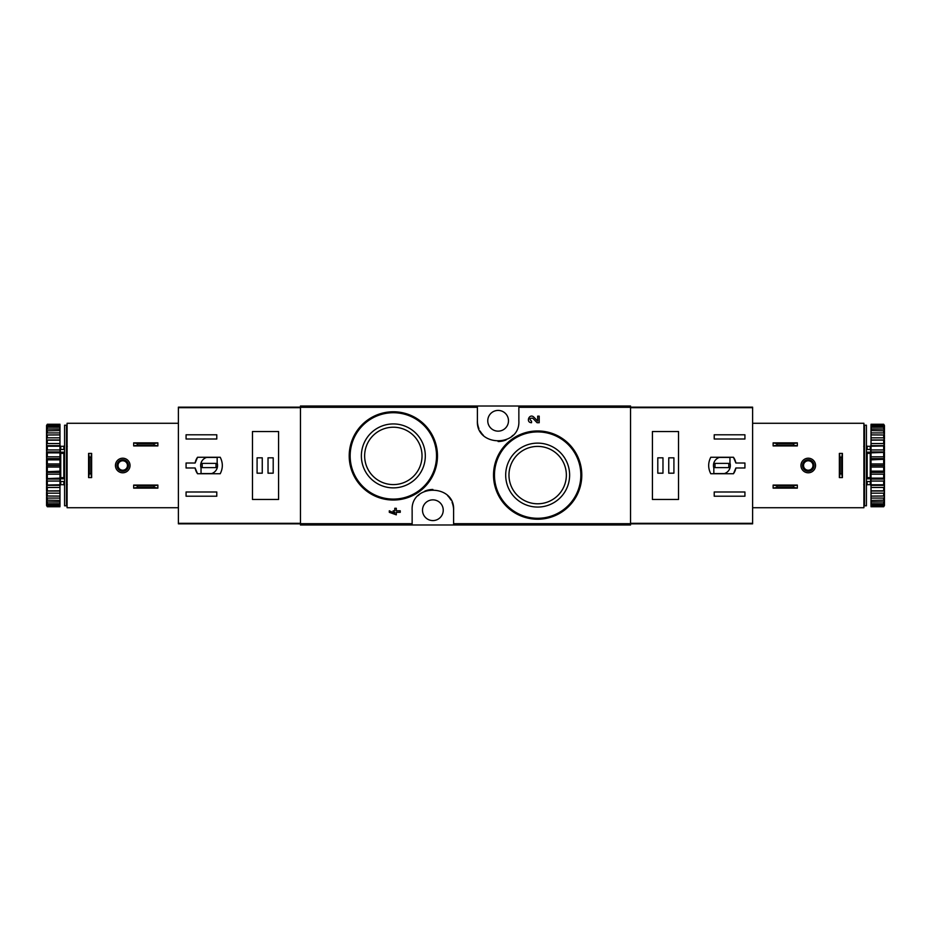 <?xml version="1.0" encoding="UTF-8"?>
<svg xmlns="http://www.w3.org/2000/svg" width="931" height="931" viewBox="0 0 931 931"><rect width="100%" height="100%" fill="white"/><g stroke="black" fill="none" stroke-linecap="round" stroke-linejoin="round"><path stroke-width="1.4" d="M453.606 524.991L630.543 524.991L630.543 406.009L300.457 406.009L300.457 524.991L453.606 524.991L453.606 510.211C455.154 483.631 410.629 483.526 412.142 510.211L412.142 524.991M568.957 443.971L554.655 434.358M532.8 418.228L537.082 422.721L532.8 418.228C529.541 418.019 529.122 418.997 531.543 421.196L531.543 422.721C525.34 422.511 529.46 412.864 533.917 417.181L537.664 421.115L537.664 416.157L539.2 416.157L539.2 422.721L537.082 422.721M394.779 513.307L389.309 510.793L389.309 512.329L396.315 514.843L396.315 512.329L400.249 512.329L400.249 510.793L396.315 510.793L396.315 508.279L394.779 508.279L394.779 510.793L393.138 510.793L393.138 512.329L394.779 512.329L394.779 513.307L389.309 510.793M424.524 424.664L410.315 415.156M477.394 406.009L477.394 420.789C475.846 447.369 520.371 447.474 518.858 420.789L518.858 406.009M537.664 443.121A31.98 31.98 0 0 1 565.35 491.079A31.98 31.98 0 0 1 509.967 491.079A31.98 31.98 0 0 1 537.664 443.121M537.664 430.96A44.141 44.141 0 0 1 575.882 497.166A44.141 44.141 0 0 1 499.435 497.166A44.141 44.141 0 0 1 537.664 430.96A44.141 44.141 0 0 1 575.882 497.166A44.141 44.141 0 0 1 499.435 497.166A44.141 44.141 0 0 1 537.664 430.96M537.664 446.403A28.686 28.686 0 0 1 562.51 489.438A28.686 28.686 0 0 1 512.818 489.438A28.686 28.686 0 0 1 537.664 446.403M393.336 423.931A31.98 31.98 0 0 1 421.033 471.889A31.98 31.98 0 0 1 365.65 471.889A31.98 31.98 0 0 1 393.336 423.931M393.336 411.77A44.141 44.141 0 0 1 431.565 477.975A44.141 44.141 0 0 1 355.118 477.975A44.141 44.141 0 0 1 393.336 411.77A44.141 44.141 0 0 1 431.565 477.975A44.141 44.141 0 0 1 355.118 477.975A44.141 44.141 0 0 1 393.336 411.77M393.336 427.213A28.686 28.686 0 0 1 418.182 470.248A28.686 28.686 0 0 1 368.49 470.248A28.686 28.686 0 0 1 393.336 427.213M453.606 510.211A20.726 20.726 0 0 0 452.07 502.391M450.86 499.912A20.726 20.726 0 0 0 447.625 495.664M432.892 489.485A20.726 20.726 0 0 0 424.885 491.091M419.555 494.338A20.726 20.726 0 0 0 418.135 495.641M432.88 499.854A10.369 10.369 0 0 1 441.853 515.402A10.369 10.369 0 0 1 423.896 515.402A10.369 10.369 0 0 1 432.88 499.854M477.394 420.789A20.726 20.726 0 0 0 478.93 428.609M480.14 431.088A20.726 20.726 0 0 0 483.375 435.336M498.108 441.515A20.726 20.726 0 0 0 506.115 439.909M511.445 436.662A20.726 20.726 0 0 0 512.865 435.359M498.12 410.42A10.369 10.369 0 0 1 507.104 425.967A10.369 10.369 0 0 1 489.147 425.967A10.369 10.369 0 0 1 498.12 410.42M195.126 463.01L186.072 463.01L186.072 467.99L195.126 467.99L197.547 473.751L220.216 473.751C223.021 468.246 223.021 462.754 220.216 457.249L197.547 457.249L195.126 463.01A14.198 14.198 0 0 1 197.547 457.249M300.457 407.161L178.391 407.161L178.391 523.839L300.457 523.839M186.072 439.013L186.072 434.789L216.783 434.789L216.783 439.013L186.072 439.013M216.783 496.211L186.072 496.211L186.072 491.987L216.783 491.987L216.783 496.211M252.476 431.53L252.476 499.47L278.578 499.47L278.578 431.53L252.476 431.53M195.126 467.99A14.198 14.198 0 0 0 197.547 473.751M217.167 457.435L206.589 457.435A8.449 8.449 0 0 0 201.038 468.014L201.038 473.565L211.616 473.565A8.449 8.449 0 0 0 217.167 462.986L217.167 457.435M216.015 463.394L202.19 463.394L202.19 467.606L216.015 467.606L216.015 463.394M273.202 457.819L268.023 457.819L268.023 473.181L273.202 473.181L273.202 457.819M262.263 457.819L257.084 457.819L257.084 473.181L262.263 473.181L262.263 457.819M133.68 485.074L157.863 485.074L154.092 485.842L154.092 487.379L157.863 488.147L133.68 488.147L137.451 487.379L137.451 485.842L133.68 485.074L133.68 488.147M154.092 487.379L137.451 487.379M154.092 485.842L137.451 485.842M157.863 485.074L157.863 488.147M133.68 442.853L157.863 442.853L154.092 443.622L154.092 445.158L157.863 445.926L133.68 445.926L137.451 445.158L137.451 443.622L133.68 442.853L133.68 445.926M154.092 445.158L137.451 445.158M154.092 443.622L137.451 443.622M157.863 442.853L157.863 445.926M178.391 423.279L67.09 423.279L67.09 507.721L178.391 507.721M115.444 465.5A7.297 7.297 0 0 1 126.383 459.181A7.297 7.297 0 0 1 126.383 471.819A7.297 7.297 0 0 1 115.444 465.5M91.645 477.591L91.645 453.409L90.877 457.179L90.877 473.681L91.645 477.591L88.585 477.591L89.341 473.681L90.877 473.681M90.877 457.179L89.341 457.179L88.585 453.409L88.585 477.591M89.341 457.179L89.341 473.681M91.645 453.409L88.585 453.409M116.98 465.5A5.761 5.761 0 0 1 125.615 460.519A5.761 5.761 0 0 1 125.615 470.481A5.761 5.761 0 0 1 116.98 465.5M118.016 465.5A4.725 4.725 0 0 1 125.103 461.415A4.725 4.725 0 0 1 125.103 469.585A4.725 4.725 0 0 1 118.016 465.5M66.508 425.199L66.508 505.801L64.588 505.801L64.588 425.199L66.508 425.199M64.588 452.803L63.82 453.35L63.82 477.65L64.588 478.197M64.588 481.513L60.364 481.513L60.364 477.719L63.82 477.65M64.588 452.198L60.364 452.198L60.364 453.281L63.82 453.35M46.55 425.49L47.318 424.268L59.98 424.268L47.318 424.629L46.55 425.49L59.98 425.164L59.98 426.223L47.318 426.223L46.55 427.178L59.98 427.282L59.98 429.016L47.318 429.016L46.55 430.041L46.55 430.832L59.98 430.564L59.98 432.927L47.318 432.927L46.55 433.974L46.55 434.998L59.98 434.905L59.98 437.814L47.318 437.814L46.55 438.862L46.55 440.084L47.318 440.177L59.98 440.177L59.98 443.54L47.318 443.54L46.55 444.564L46.55 445.949L47.318 446.217L59.98 446.217L59.98 449.941L47.318 449.941L46.55 450.907L47.318 452.85L59.98 452.85L59.98 456.818L47.318 456.818L46.55 457.68L47.318 459.856L59.98 459.856L59.98 463.952L47.318 463.952L46.55 464.697L47.318 467.048L59.98 467.048L59.98 471.144L46.55 471.749L47.318 474.182L59.98 474.182L59.98 478.15L46.55 478.592L47.318 481.059L59.98 481.059L59.98 484.783L46.55 485.051L47.318 487.46L59.98 487.46L59.98 490.823L46.55 490.916L47.318 493.186L59.98 493.186L59.98 496.095L46.55 496.002L47.318 498.073L59.98 498.073L59.98 500.436L46.55 500.168L47.318 501.984L59.98 501.984L59.98 503.718L46.55 503.822L47.318 504.777L59.98 504.777L59.98 505.836L46.55 505.51L47.318 506.371L59.98 506.732L47.318 506.732L46.55 505.51M47.318 425.164L47.318 426.223M47.318 427.282L47.318 429.016M47.318 430.564L47.318 432.927M47.318 434.905L47.318 437.814M47.318 440.177L47.318 443.54M47.318 446.217L47.318 449.941M47.318 452.85L47.318 456.818M47.318 459.856L47.318 463.952M47.318 467.048L47.318 471.144M47.318 474.182L47.318 478.15M47.318 481.059L47.318 484.783M47.318 487.46L47.318 490.823M47.318 493.186L47.318 496.095M47.318 498.073L47.318 500.436M47.318 501.984L47.318 503.718M47.318 504.777L47.318 505.836M46.55 425.77L46.55 427.178M46.55 427.725L46.55 430.041M46.55 430.832L46.55 433.974M46.55 434.998L46.55 438.862M46.55 440.084L46.55 444.564M46.55 445.949L46.55 450.907M46.55 452.408L46.55 457.68M46.55 459.251L46.55 464.697M46.55 466.303L46.55 471.749M46.55 473.32L46.55 478.592M46.55 480.093L46.55 485.051M46.55 486.436L46.55 490.916M46.55 492.138L46.55 496.002M46.55 497.026L46.55 500.168M46.55 500.959L46.55 503.275M46.55 503.822L46.55 505.23M67.276 484.69L66.508 485.458M60.748 481.513L60.748 484.69L59.98 485.458M59.98 427.282L59.98 426.223M59.98 430.564L59.98 429.016M59.98 434.905L59.98 432.927M59.98 440.177L59.98 437.814M59.98 446.217L59.98 443.54M59.98 452.85L59.98 449.941M59.98 459.856L59.98 456.818M59.98 467.048L59.98 463.952M59.98 474.182L59.98 471.144M59.98 481.059L59.98 478.15M59.98 487.46L59.98 484.783M59.98 493.186L59.98 490.823M59.98 498.073L59.98 496.095M59.98 501.984L59.98 500.436M59.98 504.777L59.98 503.718M46.55 491.009L59.98 491.009M46.55 485.342L59.98 485.342M46.55 479.069L59.98 479.069M46.55 472.389L59.98 472.389M46.55 465.5L59.98 465.5M46.55 458.611L59.98 458.611M46.55 451.931L59.98 451.931M46.55 445.658L59.98 445.658M46.55 439.991L59.98 439.991M60.364 452.198L60.364 449.487L64.588 449.487M64.588 478.802L60.364 478.802M67.09 480.454L66.508 480.757M66.508 477.568L67.09 477.871M66.508 478.301L67.09 478.604M735.874 467.99L744.928 467.99L744.928 463.01L735.874 463.01L733.453 457.249L710.784 457.249C707.979 462.754 707.979 468.246 710.784 473.751L733.453 473.751L735.874 467.99A14.198 14.198 0 0 1 733.453 473.751M630.543 523.839L752.609 523.839L752.609 407.161L630.543 407.161M744.928 491.987L744.928 496.211L714.217 496.211L714.217 491.987L744.928 491.987M714.217 434.789L744.928 434.789L744.928 439.013L714.217 439.013L714.217 434.789M678.524 499.47L678.524 431.53L652.422 431.53L652.422 499.47L678.524 499.47M735.874 463.01A14.198 14.198 0 0 0 733.453 457.249M713.833 473.565L724.411 473.565A8.449 8.449 0 0 0 729.962 462.986L729.962 457.435L719.384 457.435A8.449 8.449 0 0 0 713.833 468.014L713.833 473.565M714.985 467.606L728.81 467.606L728.81 463.394L714.985 463.394L714.985 467.606M657.798 473.181L662.977 473.181L662.977 457.819L657.798 457.819L657.798 473.181M668.737 473.181L673.916 473.181L673.916 457.819L668.737 457.819L668.737 473.181M797.32 445.926L773.137 445.926L776.908 445.158L776.908 443.622L773.137 442.853L797.32 442.853L793.549 443.622L793.549 445.158L797.32 445.926L797.32 442.853M776.908 443.622L793.549 443.622M776.908 445.158L793.549 445.158M773.137 445.926L773.137 442.853M797.32 488.147L773.137 488.147L776.908 487.379L776.908 485.842L773.137 485.074L797.32 485.074L793.549 485.842L793.549 487.379L797.32 488.147L797.32 485.074M776.908 485.842L793.549 485.842M776.908 487.379L793.549 487.379M773.137 488.147L773.137 485.074M752.609 507.721L863.91 507.721L863.91 423.279L752.609 423.279M815.556 465.5A7.297 7.297 0 0 1 804.617 471.819A7.297 7.297 0 0 1 804.617 459.181A7.297 7.297 0 0 1 815.556 465.5M839.355 453.409L839.355 477.591L840.123 473.821L840.123 457.319L839.355 453.409L842.415 453.409L841.659 457.319L840.123 457.319M840.123 473.821L841.659 473.821L842.415 477.591L842.415 453.409M841.659 473.821L841.659 457.319M839.355 477.591L842.415 477.591M814.02 465.5A5.761 5.761 0 0 1 805.385 470.481A5.761 5.761 0 0 1 805.385 460.519A5.761 5.761 0 0 1 814.02 465.5M812.984 465.5A4.725 4.725 0 0 1 805.897 469.585A4.725 4.725 0 0 1 805.897 461.415A4.725 4.725 0 0 1 812.984 465.5M864.492 505.801L864.492 425.199L866.412 425.199L866.412 505.801L864.492 505.801M866.412 478.197L867.18 477.65L867.18 453.35L866.412 452.803M866.412 449.487L870.636 449.487L870.636 453.281L867.18 453.35M866.412 478.802L870.636 478.802L870.636 477.719L867.18 477.65M884.45 505.51L883.682 506.732L871.02 506.732L883.682 506.371L884.45 505.51L871.02 505.836L871.02 504.777L883.682 504.777L884.45 503.822L871.02 503.718L871.02 501.984L883.682 501.984L884.45 500.959L884.45 500.168L871.02 500.436L871.02 498.073L883.682 498.073L884.45 497.026L884.45 496.002L871.02 496.095L871.02 493.186L883.682 493.186L884.45 492.138L884.45 490.916L883.682 490.823L871.02 490.823L871.02 487.46L883.682 487.46L884.45 486.436L884.45 485.051L883.682 484.783L871.02 484.783L871.02 481.059L883.682 481.059L884.45 480.093L883.682 478.15L871.02 478.15L871.02 474.182L883.682 474.182L884.45 473.32L883.682 471.144L871.02 471.144L871.02 467.048L883.682 467.048L884.45 466.303L883.682 463.952L871.02 463.952L871.02 459.856L884.45 459.251L883.682 456.818L871.02 456.818L871.02 452.85L884.45 452.408L883.682 449.941L871.02 449.941L871.02 446.217L884.45 445.949L883.682 443.54L871.02 443.54L871.02 440.177L884.45 440.084L883.682 437.814L871.02 437.814L871.02 434.905L884.45 434.998L883.682 432.927L871.02 432.927L871.02 430.564L884.45 430.832L883.682 429.016L871.02 429.016L871.02 427.282L884.45 427.178L883.682 426.223L871.02 426.223L871.02 425.164L884.45 425.49L883.682 424.629L871.02 424.268L883.682 424.268L884.45 425.49M883.682 505.836L883.682 504.777M883.682 503.718L883.682 501.984M883.682 500.436L883.682 498.073M883.682 496.095L883.682 493.186M883.682 490.823L883.682 487.46M883.682 484.783L883.682 481.059M883.682 478.15L883.682 474.182M883.682 471.144L883.682 467.048M883.682 463.952L883.682 459.856M883.682 456.818L883.682 452.85M883.682 449.941L883.682 446.217M883.682 443.54L883.682 440.177M883.682 437.814L883.682 434.905M883.682 432.927L883.682 430.564M883.682 429.016L883.682 427.282M883.682 426.223L883.682 425.164M884.45 505.23L884.45 503.822M884.45 503.275L884.45 500.959M884.45 500.168L884.45 497.026M884.45 496.002L884.45 492.138M884.45 490.916L884.45 486.436M884.45 485.051L884.45 480.093M884.45 478.592L884.45 473.32M884.45 471.749L884.45 466.303M884.45 464.697L884.45 459.251M884.45 457.68L884.45 452.408M884.45 450.907L884.45 445.949M884.45 444.564L884.45 440.084M884.45 438.862L884.45 434.998M884.45 433.974L884.45 430.832M884.45 430.041L884.45 427.725M884.45 427.178L884.45 425.77M863.724 446.31L864.492 445.542M870.252 449.487L870.252 446.31L871.02 445.542M871.02 503.718L871.02 504.777M871.02 500.436L871.02 501.984M871.02 496.095L871.02 498.073M871.02 490.823L871.02 493.186M871.02 484.783L871.02 487.46M871.02 478.15L871.02 481.059M871.02 471.144L871.02 474.182M871.02 463.952L871.02 467.048M871.02 456.818L871.02 459.856M871.02 449.941L871.02 452.85M871.02 443.54L871.02 446.217M871.02 437.814L871.02 440.177M871.02 432.927L871.02 434.905M871.02 429.016L871.02 430.564M871.02 426.223L871.02 427.282M884.45 439.991L871.02 439.991M884.45 445.658L871.02 445.658M884.45 451.931L871.02 451.931M884.45 458.611L871.02 458.611M884.45 465.5L871.02 465.5M884.45 472.389L871.02 472.389M884.45 479.069L871.02 479.069M884.45 485.342L871.02 485.342M884.45 491.009L871.02 491.009M870.636 478.802L870.636 481.513L866.412 481.513M866.412 452.198L870.636 452.198M863.91 450.546L864.492 450.243M864.492 453.432L863.91 453.129M864.492 452.699L863.91 452.396M477.394 407.301L300.457 407.301M412.142 523.699L300.457 523.699M630.543 523.699L453.606 523.699M630.543 407.301L518.858 407.301M537.664 431.914A43.175 43.175 0 0 1 575.055 496.689A43.175 43.175 0 0 1 500.261 496.689A43.175 43.175 0 0 1 537.664 431.914M393.336 412.724A43.175 43.175 0 0 1 430.739 477.498A43.175 43.175 0 0 1 355.945 477.498A43.175 43.175 0 0 1 393.336 412.724M300.457 523.327L178.391 523.327M300.457 407.673L178.391 407.673M63.82 481.513L63.82 484.69L64.588 485.458M60.748 449.487L60.748 446.31L63.82 446.31L63.82 449.487M60.748 453.35L60.748 477.65M630.543 407.673L752.609 407.673M630.543 523.327L752.609 523.327M867.18 449.487L867.18 446.31L866.412 445.542M870.252 481.513L870.252 484.69L867.18 484.69L867.18 481.513M870.252 477.65L870.252 453.35M63.82 446.31L64.588 445.542M60.748 484.69L63.82 484.69M67.276 446.31L66.508 445.542M60.748 446.31L59.98 445.542M867.18 484.69L866.412 485.458M870.252 446.31L867.18 446.31M863.724 484.69L864.492 485.458M870.252 484.69L871.02 485.458"/></g></svg>
